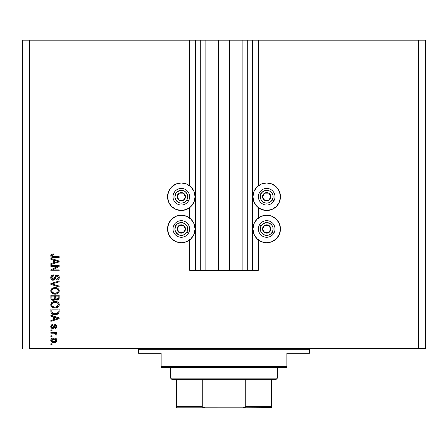 <?xml version="1.0" encoding="UTF-8"?>
<svg xmlns="http://www.w3.org/2000/svg" width="448" height="448" viewBox="0 0 448 448"><rect width="100%" height="100%" fill="white"/><g stroke="black" fill="none" stroke-linecap="round" stroke-linejoin="round"><path stroke-width="0.67" d="M189.61 270.25L189.61 239.949L189.61 270.25L195.065 270.25L195.065 40.186L189.61 40.186L189.61 185.758L189.61 40.186L29.518 40.186L29.518 348.516L418.482 348.516L418.482 40.186L252.935 40.186L252.935 270.25L252.459 270.25L252.459 40.186L229.572 40.186L229.572 270.25L218.428 270.25L218.428 40.186L195.541 40.186L195.541 270.25L195.065 270.25L195.065 40.186L195.541 40.186L22.4 40.186L22.4 348.516L22.4 40.186L29.518 40.186L29.518 348.516L425.6 348.516L425.6 40.186L425.6 348.516L418.482 348.516L418.482 40.186L258.39 40.186L258.39 185.758L258.39 40.186L252.935 40.186L252.935 270.25L258.39 270.25L258.39 239.949L258.39 270.25L247.716 270.25L247.716 40.186L247.716 270.25L252.459 270.25L252.459 40.186L252.935 40.186L242.144 40.186L242.144 270.25L242.144 40.186L229.572 40.186L229.572 270.25L247.716 270.25L218.428 270.25L218.428 40.186L229.572 40.186L205.856 40.186L205.856 270.25L205.856 40.186L200.284 40.186L200.284 270.25L200.284 40.186L195.541 40.186L195.541 270.25L218.428 270.25L189.61 270.25M189.61 218.014L189.61 207.693L189.61 218.014M258.39 218.014L258.39 207.693L258.39 218.014M252.935 196.722A13.754 13.754 0 0 1 266.694 182.969A13.754 13.754 0 0 1 280.448 196.722L279.401 201.986L276.422 206.45L271.958 209.434L266.694 210.482L261.425 209.434L256.967 206.45L253.982 201.986L252.935 196.722L253.982 191.458L256.967 186.995L261.425 184.016L266.694 182.969L271.958 184.016L276.422 186.995L279.401 191.458L280.448 196.722A13.754 13.754 0 0 1 266.694 210.482A13.754 13.754 0 0 1 252.935 196.722M252.935 228.978A13.754 13.754 0 0 1 266.694 215.225A13.754 13.754 0 0 1 280.448 228.978L279.401 234.242L276.422 238.706L271.958 241.69L266.694 242.738L261.425 241.69L256.967 238.706L253.982 234.242L252.935 228.978L253.982 223.714L256.967 219.251L261.425 216.272L266.694 215.225L271.958 216.272L276.422 219.251L279.401 223.714L280.448 228.978A13.754 13.754 0 0 1 266.694 242.738A13.754 13.754 0 0 1 252.935 228.978M195.065 196.722A13.754 13.754 0 0 1 181.306 210.482A13.754 13.754 0 0 1 167.552 196.722L168.599 191.458L171.578 186.995L176.042 184.016L181.306 182.969L186.575 184.016L191.033 186.995L194.018 191.458L195.065 196.722L194.018 201.986L191.033 206.45L186.575 209.434L181.306 210.482L176.042 209.434L171.578 206.45L168.599 201.986L167.552 196.722A13.754 13.754 0 0 1 181.306 182.969A13.754 13.754 0 0 1 195.065 196.722M195.065 228.978A13.754 13.754 0 0 1 181.306 242.738A13.754 13.754 0 0 1 167.552 228.978L168.599 223.714L171.578 219.251L176.042 216.272L181.306 215.225L186.575 216.272L191.033 219.251L194.018 223.714L195.065 228.978L194.018 234.242L191.033 238.706L186.575 241.69L181.306 242.738L176.042 241.69L171.578 238.706L168.599 234.242L167.552 228.978A13.754 13.754 0 0 1 181.306 215.225A13.754 13.754 0 0 1 195.065 228.978M50.859 266.37L57.467 266.37L50.859 266.37L50.859 265.507L59.164 265.507L59.164 266.426L52.545 269.926L59.164 269.926L59.164 270.788L50.859 270.788L50.859 269.864L57.467 266.37L50.859 269.864L50.859 270.788L59.164 270.788L59.164 269.926L52.545 269.926L59.164 266.426L59.164 265.507L50.859 265.507L50.859 266.37L50.859 265.507L59.164 265.507L59.164 266.426M53.172 280.274L51.38 279.513L50.753 277.659L51.526 275.643L53.278 274.898L53.665 275.75L52.259 276.315L51.733 277.542L51.901 278.645L52.836 279.384L54.085 278.992L55.171 276.114L56.14 275.262L57.91 275.262L58.946 276.164L59.237 278.006L58.218 279.658L56.79 280.062L56.683 279.199L57.876 278.74L58.302 277.536L57.994 276.438L56.75 275.979L55.922 276.528L54.83 279.535L53.172 280.274L55.154 278.998L56.134 276.237L56.974 275.962L58.302 277.536L56.683 279.199L56.79 280.062C58.369 279.938 59.192 279.087 59.27 277.508C59.214 276.03 58.458 275.223 56.997 275.1L53.144 279.412L51.722 277.738L53.665 275.75L53.558 274.887C51.794 274.988 50.865 275.912 50.753 277.659C50.798 279.25 51.604 280.123 53.172 280.274L52.92 280.263M52.489 284.06L59.164 286.098L59.164 286.994L50.859 284.379L50.859 283.489L59.164 281.002L59.164 281.893L51.834 283.886L59.164 286.098L59.164 286.994L59.164 286.098L51.834 283.886L59.164 281.893L59.164 281.002L50.859 283.489L50.859 284.379L50.859 283.489L59.164 281.002L59.164 281.893L52.209 283.797M52.058 288.445L50.753 290.892L51.772 288.669L54.152 287.65L56.426 287.756L57.842 288.327L58.895 289.43L59.27 290.898L58.895 292.342L57.876 293.429L56.073 294.101L54.219 294.14L52.349 293.552L51.078 292.275L50.753 290.892L52.024 293.339L55.003 294.185C57.417 294.246 58.839 293.149 59.27 290.898C58.828 288.602 57.372 287.504 54.902 287.605L52.371 288.243M50.753 304.696L51.509 302.719L53.413 301.599L55.67 301.442L57.842 302.131L58.895 303.229L59.181 305.446L57.876 307.227L56.498 307.821L54.219 307.938L52.349 307.356L51.078 306.074L50.753 304.696L52.024 307.138L55.003 307.983C57.417 308.045 58.839 306.953 59.27 304.702C58.828 302.406 57.372 301.308 54.902 301.403L52.058 302.249L50.775 305.049M50.859 316.103L53.34 316.826L50.859 316.103L50.859 315.207L59.164 317.856L59.164 318.696L50.859 321.35L50.859 320.454L53.34 319.726L53.34 316.826L53.34 319.726L50.859 320.454L50.859 321.35L59.164 318.696L59.164 317.856L50.859 315.207L50.859 316.103L50.859 315.207L59.164 317.856L59.164 318.696L50.859 321.35L50.859 320.454M52.046 344.635L50.859 344.635L50.859 343.773L52.046 343.773L52.046 344.635L52.046 343.773L50.859 343.773L50.859 344.635L50.859 343.773L52.046 343.773L52.046 344.635L50.859 344.635L52.046 344.635M50.753 340.273C51.078 341.93 52.142 342.703 53.945 342.586L51.8 342.115L50.82 340.822L51.022 339.226L52.265 338.201L54.97 338.05L55.983 338.442L56.941 339.73L56.42 341.734L53.945 342.586C55.681 342.658 56.7 341.886 57.008 340.273C56.694 338.632 55.647 337.859 53.878 337.954C52.114 337.865 51.072 338.638 50.753 340.273L50.814 339.735M52.046 336.661L50.859 336.661L50.859 335.798L52.046 335.798L52.046 336.661L52.046 335.798L50.859 335.798L50.859 336.661L50.859 335.798L52.046 335.798L52.046 336.661L50.859 336.661L52.046 336.661M54.303 333.217L50.859 333.211L50.859 332.349L56.896 332.349L56.896 333.211L55.933 333.211L56.98 334.034L56.683 335.042L55.821 334.718L55.485 333.463L53.99 333.211L55.222 333.362L55.927 334.135L55.821 334.718L56.683 335.042L57.008 334.23L55.933 333.211L56.896 333.211L56.896 332.349L50.859 332.349L50.859 333.211L50.859 332.349L56.896 332.349L56.896 333.211M52.046 330.73L50.859 330.73L50.859 329.868L52.046 329.868L52.046 330.73L52.046 329.868L50.859 329.868L50.859 330.73L50.859 329.868L52.046 329.868L52.046 330.73L50.859 330.73L52.046 330.73M52.702 328.574L50.999 327.634L51.033 325.405L52.696 324.475L52.802 325.338L51.934 325.707L51.615 326.592L51.918 327.454L52.702 327.701L54.27 324.94L55.468 324.593L56.913 325.78L56.571 327.863L55.283 328.468L55.171 327.606L55.899 327.281L56.146 326.53L56 325.814L55.255 325.461L54.018 328.042L52.702 328.574L55.406 325.45L56.146 326.53L55.171 327.606L55.283 328.468L57.008 326.497L55.283 324.582L53.099 327.516L52.55 327.712L51.615 326.592L52.802 325.338L52.696 324.475L50.753 326.536L52.702 328.574L52.304 328.541M56.23 314.586L53.57 314.53L51.498 313.494L50.921 312.25L50.859 309.058L59.164 309.058L58.75 313.247L57.355 314.283L55.059 314.664L59.007 312.721L59.164 309.058L50.859 309.058L50.859 311.506L50.859 309.058L59.164 309.058M53.295 300.328L53.301 300.328C51.688 300.261 50.876 299.421 50.859 297.814C50.876 299.421 51.688 300.261 53.301 300.328L51.862 299.97L51.156 299.275L50.859 295.26L59.164 295.26L59.136 298.334L58.649 299.46L56.818 300.098L55.334 299.186L54.505 300.07L53.301 300.328L55.334 299.186L57.075 300.11L59.164 297.836L59.164 295.26L50.859 295.26L50.859 297.814L50.859 295.26L59.164 295.26L59.164 297.836M50.859 259.291L53.34 260.014L50.859 259.291L50.859 258.39L59.164 261.044L59.164 261.884L50.859 264.538L50.859 263.637L53.34 262.914L53.34 260.014L53.34 262.914L50.859 263.637L50.859 264.538L59.164 261.884L59.164 261.044L50.859 258.39L50.859 259.291L50.859 258.39L59.164 261.044L59.164 261.884L50.859 264.538L50.859 263.637M50.753 255.651L51.341 254.358L53.34 253.865L53.446 254.727L51.811 255.31L52.22 256.502L59.164 256.665L59.164 257.527L52.578 257.471L51.268 256.945L50.753 255.651C51.033 257.068 51.957 257.695 53.53 257.527L59.164 257.527L59.164 256.665L52.349 256.553L51.722 255.69L53.446 254.727L53.34 253.865L51.341 254.358L50.753 255.651M425.6 40.186L418.482 40.186L425.6 40.186M168.599 223.714L171.578 219.251M186.575 241.69L181.306 242.738L176.042 241.69M169.87 236.622L168.599 234.242M171.578 206.45L168.599 201.986M168.599 191.458L169.87 189.084M176.042 184.016L181.306 182.969L186.575 184.016M276.422 219.251L279.401 223.714M279.401 234.242L278.13 236.622M271.958 241.69L266.694 242.738L261.425 241.69M279.401 201.986L276.422 206.45M261.425 184.016L266.694 182.969L271.958 184.016M278.13 189.084L279.401 191.458M51.358 338.783L51.766 338.453M52.802 338.05L53.329 337.977M53.878 337.954L54.247 337.96M55.989 338.442L56.521 338.906M56.683 339.13L55.983 338.442M56.896 339.567L56.991 339.987M56.941 340.81L56.745 341.303M56.739 341.314L56.431 341.723M54.863 342.513L54.488 342.563M52.472 342.406L52.13 342.283M51.8 342.115L51.369 341.779M50.882 341.023L50.77 340.558M52.041 342.25L52.567 342.434M55.938 339.595L53.883 338.817L56.146 340.25L53.883 341.723L54.639 341.667M52.427 341.454L53.883 341.723L51.615 340.29L52.114 341.253M52.914 338.912L53.502 338.828M55.726 341.18L56.067 339.825M54.634 341.673L55.115 341.55M55.003 341.583L55.625 341.27M55.356 341.443L56.017 340.794M52.136 339.27L51.615 340.29L54.258 338.828M56.174 333.318L56.672 333.603M56.683 335.042L55.821 334.718L55.927 334.135L54.628 333.25M55.821 334.718L55.916 333.995M50.859 333.211L53.99 333.211M51.033 325.399L51.425 324.962M51.587 324.845L51.918 324.677M51.537 324.878L52.5 324.509M52.696 324.475L52.802 325.338L51.934 325.707M51.638 326.301L51.643 326.928M52.203 327.65L51.918 327.454M52.282 327.673L53.099 327.516L53.368 326.911M52.231 327.656L52.702 327.701M53.542 326.346L53.637 326.06M54.27 324.94L54.639 324.71M54.662 324.699L54.953 324.615M56.851 325.601L56.571 325.142M56.907 327.214L56.571 327.863M55.983 328.294L55.462 328.434M55.283 328.468L55.171 327.606L56.118 326.161M55.121 325.517L55.586 325.472L54.774 326.021M54.561 326.687L55.406 325.45L54.555 326.687M51.52 328.227L51.134 327.841M50.999 327.634L50.781 326.934M51.274 325.091L51.033 325.405M50.865 327.32L51.027 327.684M54.645 326.407L54.734 326.127M55.899 327.281L55.563 327.505M55.994 324.716L55.647 324.615M55.283 324.582L53.984 325.27M53.295 327.118L53.099 327.516M56.594 318.752L54.309 319.441L58.296 318.276L56.594 318.752L58.296 318.276L56.728 317.89L58.296 318.276L57.809 318.399M54.309 317.111L56.728 317.89L54.309 317.111L54.309 319.441L54.309 317.111M59.164 311.399L59.158 311.735M58.744 313.253L56.605 314.513M50.865 311.696L50.859 311.506C51.201 313.762 52.601 314.815 55.059 314.664L55.35 314.658M54.617 314.658L54.326 314.636M54.012 314.602L53.581 314.53M52.192 314.026L52.556 314.21M51.498 313.494L51.111 312.9M50.91 312.194L50.876 311.881M51.576 313.572L51.862 313.813M57.355 314.283L58.358 313.684M58.162 311.976L58.19 311.382M57.798 312.917L56.538 313.645M57.652 313.062L58.027 312.553L54.813 313.802L56.739 313.583L57.674 313.046M52.892 313.41L54.102 313.74M51.895 312.155L52.606 313.253M51.834 309.921L58.19 309.921L51.834 309.921L51.845 311.73L51.834 309.921M53.782 313.684L55.07 313.802L53.043 313.471L51.834 311.405M52.522 313.191L53.53 313.628M55.692 301.442L57.842 302.131L58.811 303.094M56.79 301.65L57.624 301.997M57.842 302.131L59.002 303.442M59.063 303.576L59.27 304.702M59.175 305.446L59.063 305.794M58.262 306.93L57.954 307.177M55.39 307.972L57.663 307.356M56.924 307.692L56.504 307.815M56.493 307.821L56.078 307.905M54.611 307.972L53.435 307.793M51.492 306.662L50.831 305.407M50.781 304.282L51.514 302.719M53.413 301.599L53.054 301.717M57.876 307.227L58.346 306.852M57.904 305.95L58.302 304.707L57.837 303.33L57.176 302.753L54.891 302.266C56.806 302.137 57.943 302.949 58.302 304.707L56.907 306.757L57.714 306.186M57.702 306.197L55.507 307.098M53.883 307.014L55.031 307.121C53.172 307.216 52.069 306.404 51.722 304.685L52.013 305.788L53.911 307.02M53.25 306.83L52.013 305.788M52.774 302.809L51.722 304.685C52.046 303.022 53.105 302.215 54.891 302.266L53.99 302.344M52.763 302.814L54.331 302.294L53.094 302.624M58.901 299.113L58.649 299.46M58.638 299.471L58.318 299.734M58.307 299.746L57.938 299.947M57.921 299.953L57.294 300.104M56.594 300.065L56.101 299.891M55.266 299.326L54.51 300.07M50.865 298.066L50.921 298.564M50.971 298.81L51.156 299.275M51.458 299.667L51.862 299.97M59.114 298.486L59.158 298.054M54.74 297.713L53.29 299.466L54.74 297.713L54.74 296.122L54.74 297.713M54.718 298.206L54.74 297.875M52.382 299.23L53.29 299.466L52.046 298.889M58.167 298.15L58.19 297.534L56.756 299.242L57.809 298.978L58.15 298.306M55.955 298.827L56.941 299.247L55.793 298.497L55.714 296.122L58.19 296.122L58.19 297.534L58.19 296.122L55.714 296.122L55.793 298.497L56.51 299.202M57.518 299.152L58.19 297.534M51.834 296.122L54.74 296.122L51.834 296.122L51.934 298.67L51.834 296.122M51.979 298.766L53.458 299.46L54.667 298.525M55.714 297.646L55.86 298.665M56.941 299.247L57.249 299.225M53.413 287.801L53.054 287.918M55.664 287.638L57.842 288.327L59.002 289.643M56.79 287.851L57.63 288.198M57.848 288.333L58.811 289.296M59.063 289.772L59.248 290.506M59.175 291.648L59.063 291.995M58.262 293.132L57.954 293.378M55.384 294.174L57.663 293.558M56.924 293.894L56.078 294.101M55.003 294.185L54.606 294.174M54.197 294.14L53.452 294M51.509 292.88L50.831 291.609M50.781 290.483L50.826 290.198M50.837 290.17L51.503 288.926M57.876 293.429L58.346 293.054M57.226 288.982L54.891 288.467C56.806 288.333 57.943 289.15 58.302 290.909L57.915 292.135M58.274 291.234L56.907 292.958L55.983 293.238L57.714 292.387M55.507 293.3L55.031 293.322C53.172 293.418 52.069 292.606 51.722 290.886L51.884 291.726M51.794 291.458L53.883 293.216L52.814 292.802L53.911 293.222M53.25 293.026L52.013 291.99M52.774 289.01L54.331 288.495L53.094 288.826M58.285 290.612L57.176 288.954M57.702 292.398L55.266 293.317M54.454 293.294L53.883 293.216M52.763 289.016L51.722 290.886C52.046 289.223 53.105 288.417 54.891 288.467L53.99 288.54M50.859 284.379L59.164 286.994L50.859 284.379M51.52 275.649L50.926 276.578M50.932 276.562L51.206 276.024M51.531 275.638L51.862 275.369M52.153 275.201L52.466 275.066M53.558 274.887L53.665 275.75L53.278 275.8L53.665 275.75M52.903 275.901L52.254 276.321M52.259 276.315L52.018 276.629M51.85 276.976L51.722 277.738M53.323 279.401L52.853 279.39M53.502 279.373L54.029 279.059M54.174 278.869L54.718 277.34M55.149 276.158L54.986 276.506M55.765 275.47L56.134 275.262M58.671 275.789L58.162 275.386M58.946 276.164L59.102 276.494M59.147 276.618L59.27 277.508M59.237 278.006L59.125 278.482M59.119 278.499L58.878 278.998M58.212 279.658L57.826 279.86M56.79 280.062L56.683 279.199L57.008 279.154L56.683 279.199M57.394 279.048L58.302 277.536M58.285 277.25L58.178 276.78M57.266 275.99L56.017 276.371M56.974 275.962L56.319 276.102M55.927 276.528L55.782 276.858M55.283 278.645L55.009 279.278M54.83 279.535L54.365 279.955L54.83 279.535M52.662 280.23L52.198 280.084M51.089 279.121L51.408 279.546M50.887 278.65L50.786 278.158L50.887 278.65M59.164 269.926L59.164 270.788L50.859 270.788L50.859 269.864M57.114 261.195L58.296 261.464L57.809 261.587M56.958 261.822L54.309 262.629L54.309 260.294L56.728 261.078L54.309 260.294L54.309 262.629L56.594 261.934M51.565 254.212L53.34 253.865L53.446 254.727L52.763 254.783M52.354 254.878L51.996 255.08M51.733 255.573L51.738 255.864M51.766 255.422L52.741 256.631M52.909 256.648L53.463 256.665M59.164 256.665L59.164 257.527L53.049 257.516M50.854 256.312L50.988 256.598M50.977 256.575L50.842 256.278M50.781 255.287L51.094 254.587M52.903 256.648L52.349 256.553M52.774 341.589L54.074 341.723M56.09 340.62L56.129 340.06M51.839 339.584L51.671 339.92M51.626 340.105L51.632 340.48M54.298 313.762L54.813 313.802M55.07 313.802L55.49 313.796M56.739 313.583L57.131 313.421M58.274 305.032L58.285 304.41M58.229 304.119L58.139 303.839M55.479 302.288L54.331 302.294M51.722 304.685L51.738 304.976M54.454 307.098L55.266 307.115M58.229 290.321L58.139 290.041M55.479 288.49L54.331 288.495M51.722 290.886L51.738 291.178M57.781 261.593L58.296 261.464L57.506 261.296M184.94 197.624L185.461 196.722A4.15 4.15 0 0 1 184.901 198.8L184.419 198.52L184.94 197.624L184.419 198.52L184.901 198.8L185.315 197.798L185.315 195.653L184.246 193.788L183.383 193.133L182.381 192.713L180.236 192.713L178.371 193.788L177.716 194.65L177.156 196.722L177.302 197.798L178.371 199.662L179.234 200.318L181.306 200.878L182.381 200.732L184.246 199.662L184.901 198.8A4.15 4.15 0 0 1 177.156 196.722A4.15 4.15 0 0 1 183.383 193.133L179.234 193.133L177.156 196.722L179.234 200.318L183.383 200.318L184.419 198.52L183.383 200.318L179.234 200.318L177.156 196.722L179.234 193.133L183.383 193.133A4.15 4.15 0 0 1 185.461 196.722L183.383 193.133L185.461 196.722L184.94 197.624M175.762 193.525A6.406 6.406 0 0 1 184.509 191.178A6.406 6.406 0 0 1 186.855 199.926L188.496 200.878A8.299 8.299 0 0 0 185.461 189.538A8.299 8.299 0 0 0 174.121 192.573L175.762 193.525L177.408 191.643L180.891 190.333L184.509 191.178L186.39 192.825L187.494 195.065L187.656 197.562L186.855 199.926L185.209 201.807L182.963 202.91L180.471 203.073L178.108 202.272L175.566 199.556L174.916 197.142L175.762 193.525L174.121 192.573A8.299 8.299 0 0 1 185.461 189.538A8.299 8.299 0 0 1 188.496 200.878A8.299 8.299 0 0 1 177.156 203.913A8.299 8.299 0 0 1 174.121 192.573A8.299 8.299 0 0 0 177.156 203.913A8.299 8.299 0 0 0 188.496 200.878L186.855 199.926A6.406 6.406 0 0 1 178.108 202.272A6.406 6.406 0 0 1 175.762 193.525M270.323 197.624L270.844 196.722A4.15 4.15 0 0 1 270.284 198.8L269.802 198.52L270.323 197.624L269.802 198.52L270.284 198.8L270.698 197.798L270.698 195.653L269.629 193.788L268.766 193.133L267.764 192.713L265.619 192.713L263.754 193.788L263.099 194.65L262.539 196.722L262.685 197.798L263.754 199.662L264.617 200.318L266.694 200.878L267.764 200.732L269.629 199.662L270.284 198.8A4.15 4.15 0 0 1 262.539 196.722A4.15 4.15 0 0 1 268.766 193.133L264.617 193.133L262.539 196.722L264.617 200.318L268.766 200.318L269.802 198.52L268.766 200.318L264.617 200.318L262.539 196.722L264.617 193.133L268.766 193.133A4.15 4.15 0 0 1 270.844 196.722L268.766 193.133L270.844 196.722L270.323 197.624M261.145 193.525A6.406 6.406 0 0 1 269.892 191.178A6.406 6.406 0 0 1 272.238 199.926L273.879 200.878A8.299 8.299 0 0 0 270.844 189.538A8.299 8.299 0 0 0 259.504 192.573L261.145 193.525L262.791 191.643L266.274 190.333L269.892 191.178L271.774 192.825L272.877 195.065L273.039 197.562L272.238 199.926L270.592 201.807L268.346 202.91L265.854 203.073L263.491 202.272L260.949 199.556L260.299 197.142L261.145 193.525L259.504 192.573A8.299 8.299 0 0 1 270.844 189.538A8.299 8.299 0 0 1 273.879 200.878A8.299 8.299 0 0 1 262.539 203.913A8.299 8.299 0 0 1 259.504 192.573A8.299 8.299 0 0 0 262.539 203.913A8.299 8.299 0 0 0 273.879 200.878L272.238 199.926A6.406 6.406 0 0 1 263.491 202.272A6.406 6.406 0 0 1 261.145 193.525M270.323 229.88L270.844 228.978A4.15 4.15 0 0 1 270.284 231.056L269.802 230.776L270.323 229.88L269.802 230.776L270.284 231.056L270.698 230.054L270.698 227.909L269.629 226.044L268.766 225.389L267.764 224.969L265.619 224.969L263.754 226.044L263.099 226.906L262.539 228.978L262.685 230.054L263.754 231.918L264.617 232.574L266.694 233.134L267.764 232.988L269.629 231.918L270.284 231.056A4.15 4.15 0 0 1 262.539 228.978A4.15 4.15 0 0 1 268.766 225.389L264.617 225.389L262.539 228.978L264.617 232.574L268.766 232.574L269.802 230.776L268.766 232.574L264.617 232.574L262.539 228.978L264.617 225.389L268.766 225.389A4.15 4.15 0 0 1 270.844 228.978L268.766 225.389L270.844 228.978L270.323 229.88M261.145 225.781A6.406 6.406 0 0 1 269.892 223.434A6.406 6.406 0 0 1 272.238 232.182L273.879 233.134A8.299 8.299 0 0 0 270.844 221.794A8.299 8.299 0 0 0 259.504 224.829L261.145 225.781L262.791 223.899L266.274 222.589L269.892 223.434L271.774 225.081L272.877 227.321L273.039 229.818L272.238 232.182L270.592 234.063L268.346 235.166L265.854 235.329L263.491 234.528L260.949 231.812L260.299 229.398L261.145 225.781L259.504 224.829A8.299 8.299 0 0 1 270.844 221.794A8.299 8.299 0 0 1 273.879 233.134A8.299 8.299 0 0 1 262.539 236.169A8.299 8.299 0 0 1 259.504 224.829A8.299 8.299 0 0 0 262.539 236.169A8.299 8.299 0 0 0 273.879 233.134L272.238 232.182A6.406 6.406 0 0 1 263.491 234.528A6.406 6.406 0 0 1 261.145 225.781M184.94 229.88L185.461 228.978A4.15 4.15 0 0 1 184.901 231.056L184.419 230.776L184.94 229.88L184.419 230.776L184.901 231.056L185.315 230.054L185.315 227.909L184.246 226.044L183.383 225.389L182.381 224.969L180.236 224.969L178.371 226.044L177.716 226.906L177.156 228.978L177.302 230.054L178.371 231.918L179.234 232.574L181.306 233.134L182.381 232.988L184.246 231.918L184.901 231.056A4.15 4.15 0 0 1 177.156 228.978A4.15 4.15 0 0 1 183.383 225.389L179.234 225.389L177.156 228.978L179.234 232.574L183.383 232.574L184.419 230.776L183.383 232.574L179.234 232.574L177.156 228.978L179.234 225.389L183.383 225.389A4.15 4.15 0 0 1 185.461 228.978L183.383 225.389L185.461 228.978L184.94 229.88M175.762 225.781A6.406 6.406 0 0 1 184.509 223.434A6.406 6.406 0 0 1 186.855 232.182L188.496 233.134A8.299 8.299 0 0 0 185.461 221.794A8.299 8.299 0 0 0 174.121 224.829L175.762 225.781L177.408 223.899L180.891 222.589L184.509 223.434L186.39 225.081L187.494 227.321L187.656 229.818L186.855 232.182L185.209 234.063L182.963 235.166L180.471 235.329L178.108 234.528L175.566 231.812L174.916 229.398L175.762 225.781L174.121 224.829A8.299 8.299 0 0 1 185.461 221.794A8.299 8.299 0 0 1 188.496 233.134A8.299 8.299 0 0 1 177.156 236.169A8.299 8.299 0 0 1 174.121 224.829A8.299 8.299 0 0 0 177.156 236.169A8.299 8.299 0 0 0 188.496 233.134L186.855 232.182A6.406 6.406 0 0 1 178.108 234.528A6.406 6.406 0 0 1 175.762 225.781M137.43 348.516A1.187 1.187 0 0 1 138.617 349.703L138.617 353.259L161.146 353.259L161.146 366.307L286.854 366.307L286.854 353.259L309.383 353.259L309.383 349.703A1.187 1.187 0 0 1 310.57 348.516A1.187 1.187 0 0 0 309.383 349.703L138.617 349.703A1.187 1.187 0 0 0 137.43 348.516M309.014 353.259L286.854 353.259L286.854 367.494L161.146 367.494L286.854 367.494L286.854 366.307L161.146 366.307L161.146 353.259L138.617 353.259L138.617 349.703L309.383 349.703L309.383 353.259L309.014 353.259L309.383 353.259M161.146 366.307L161.146 367.494L161.146 366.307M271.438 407.294L271.438 406.627L245.739 406.627L245.739 379.35L276.181 379.35L277.362 378.162L170.638 378.162L171.819 379.35L245.739 379.35L171.819 379.35L170.638 378.162L277.362 378.162L277.362 367.494L277.362 378.162L276.181 379.35L245.739 379.35L245.739 406.627L245.235 407.294L242.715 407.814L205.285 407.814L202.765 407.294L202.261 406.627L202.261 379.35L202.261 406.627L176.562 406.627L176.562 407.814L205.285 407.814L176.562 407.814M170.638 367.494L170.638 378.162L170.638 367.494M271.438 407.025L271.438 379.35L271.438 406.627L245.739 406.627L244.429 407.613L242.715 407.814L204.854 407.803L202.765 407.294L202.261 406.627L176.562 406.627L176.562 407.025L176.562 379.35L176.562 406.627M271.438 407.814L242.715 407.814L271.438 407.613"/></g></svg>
